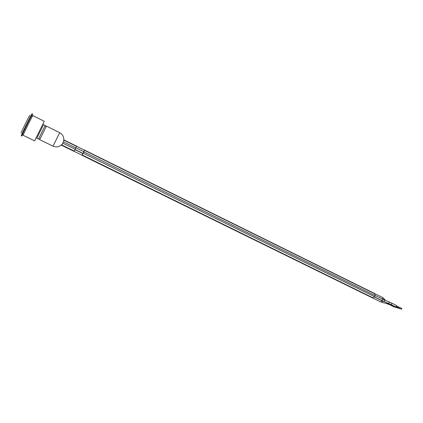 <?xml version="1.0" encoding="UTF-8"?>
<svg xmlns="http://www.w3.org/2000/svg" width="423" height="423" viewBox="0 0 423 423"><rect width="100%" height="100%" fill="white"/><g stroke="black" fill="none" stroke-linecap="round" stroke-linejoin="round"><path stroke-width="0.63" d="M381.43 300.467L382.678 300.912M74.162 151.344L82.073 155.225L83.58 152.544L84.537 150.176L76.642 146.273M84.574 150.102L374.693 293.52L375.079 295.54L374.593 296.676L372.658 298.014L82.036 155.304L84.515 150.165M45.219 125.43L38.472 139.119L36.806 138.305L43.558 124.605L45.219 125.43L45.996 126.895M44.241 121.359L34.612 140.88L44.241 121.359M34.612 140.88L23.138 135.26C22.995 134.72 32.804 114.871 32.846 115.601L44.262 121.295M23.297 134.784L22.535 134.377C22.393 133.848 31.725 114.956 31.783 115.659L32.534 116.034M22.705 134.498L21.716 136.032C21.525 135.45 32.534 113.163 32.597 114.004L31.942 115.743M21.721 136.074L21.256 135.804C21.05 135.223 32.063 112.93 32.137 113.776L32.597 114.004M21.15 132.975C21.013 132.357 30.319 113.607 29.827 115.49M53.034 146.184L39.709 139.675L46.408 126.07L59.691 132.669L53.034 146.184C56.915 147.701 60.124 146.802 62.662 143.487L64.116 139.987L76.663 146.189L74.11 151.413L61.541 145.242L62.662 143.487M396.42 307.41L396.097 307.574L392.338 305.723M399.947 308.494L399.619 308.658L395.849 306.802M398.175 307.949L397.847 308.113L394.083 306.263M396.488 305.898L401.755 308.494L401.802 308.922L401.401 309.208L396.134 306.612M394.68 306.881L394.363 307.04L390.603 305.195M394.284 306.146L393.834 306.257L388.658 303.904M392.533 305.612L392.089 305.718L388.171 303.793M390.794 305.083L386.95 303.513M391.677 303.074L396.309 305.364L396.399 306.215L395.6 306.797L388.726 303.497L389.345 302.017L391.677 303.074L391.761 303.925L390.963 304.512M389.075 304.56L385.734 303.233M382.757 300.949L382.403 302.471L388.674 303.91L388.864 303.555M381.366 300.441L381.477 301.298L380.7 301.885L382.403 302.471M375.064 295.386L382.524 299.072L382.598 299.912L381.816 300.504L374.387 296.846M374.831 293.668L382.662 297.538L382.736 298.374L382.26 298.939M373.118 297.892L82.242 154.998M375.079 295.54L83.876 151.905M374.873 293.826L84.51 150.329M374.593 296.676L83.246 153.211M62.763 143.122L75.294 149.293M63.408 141.811L75.928 147.987M61.806 144.957L74.305 151.096M64.106 140.246L76.589 146.411M390.429 304.253L389.985 304.359M383.873 298.4L383.947 299.241L383.592 299.574M389.345 302.017L384.756 300.081L384.375 300.721L384.137 301.557L388.726 303.497M381.567 300.531L374.27 296.941M75.077 149.689L83.019 153.597M75.987 147.844L83.923 151.762M75.157 149.546L83.098 153.454M38.472 139.119L40.106 138.844M372.859 298.035L380.7 301.885M63.508 141.689C64.433 137.75 63.164 134.741 59.691 132.669M382.662 297.538L385.691 300.478M384.137 301.557L381.816 300.504M384.756 300.081L382.524 299.072"/></g></svg>
